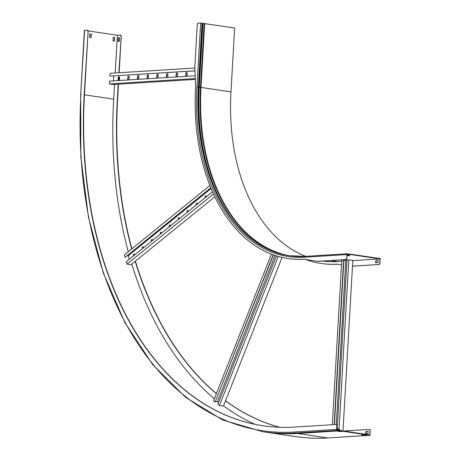 <?xml version="1.0" encoding="UTF-8"?>
<svg xmlns="http://www.w3.org/2000/svg" width="461" height="461" viewBox="0 0 461 461"><rect width="100%" height="100%" fill="white"/><g stroke="black" fill="none" stroke-linecap="round" stroke-linejoin="round"><path stroke-width="0.69" d="M304.6 259.261A180.925 117.809 98.5 0 1 288.315 258.575A180.925 117.809 98.5 0 1 288.183 258.558M305.464 259.405A180.925 117.809 -81.5 0 0 321.179 263.473A180.925 117.809 -81.5 0 0 337.481 264.159L341.52 264.821M352.486 266.153L378.7 264.51A1.481 0.968 -81.5 0 0 379.76 262.977L379.997 258.915L352.809 260.615M341.722 261.306L337.631 261.566L330.842 260.551M322.769 261.059A178.315 116.109 -81.5 0 0 337.631 261.566M378.147 260.586L375.807 260.73L375.686 262.793L378.032 262.649L378.147 260.586M345.836 259.618L317.531 261.387L304.352 259.22A180.925 117.809 98.5 0 1 288.05 258.535A180.925 117.809 98.5 0 1 195.625 87.037L194.813 67.427L197.273 24.727A1.481 0.968 -81.5 0 1 198.334 23.194L200.639 23.05L196.951 86.956A178.908 116.495 -81.5 0 0 304.467 257.221L346.833 254.57L346.897 258.079A1.481 0.968 98.5 0 1 345.836 259.618L345.571 259.578A1.481 0.968 -81.5 0 0 346.632 258.045M305.787 256.333A177.958 115.878 98.5 0 1 230.973 91.889L234.661 27.988L200.639 23.05M352.486 266.21L378.7 264.51M379.76 262.977L380.285 258.598L350.337 254.138A0.651 0.49 86.4 0 0 349.951 254.316L349.3 255.164A0.444 0.334 -93.6 0 1 348.81 255.117L348.136 254.046A0.801 0.599 86.4 0 0 347.727 253.752L347.6 253.729A0.951 0.715 86.4 0 0 346.833 254.57M350.245 254.495L379.997 258.915M350.32 254.495L349.496 255.417A0.801 0.599 -93.6 0 1 348.602 255.336L347.934 254.27A0.444 0.334 86.4 0 0 347.703 254.103L347.577 254.086A0.594 0.444 86.4 0 0 347.098 254.605L346.897 258.079M317.266 261.347L345.571 259.578M380.031 263.018A1.481 0.968 98.5 0 1 378.965 264.551M337.734 264.199A180.925 117.809 98.5 0 1 321.45 263.513A180.925 117.809 98.5 0 1 321.311 263.49M375.957 262.776L376.072 260.77L378.147 260.644M194.951 70.844L109.914 76.111L110.075 73.311L194.836 68.009M195.159 75.765L109.626 81.119L109.464 83.914L113.469 84.513L195.308 79.39M113.694 75.932L113.412 80.882M195.274 78.543L109.464 83.914M186.019 76.336A1.037 0.674 98.5 0 1 185.973 75.869L186.106 73.512A1.037 0.674 98.5 0 1 186.809 72.44M176.356 76.941A1.037 0.674 98.5 0 1 176.309 76.474L176.442 74.117A1.037 0.674 98.5 0 1 177.145 73.045M166.692 77.546A1.037 0.674 98.5 0 1 166.646 77.079L166.778 74.722A1.037 0.674 98.5 0 1 167.481 73.651M157.028 78.151A1.037 0.674 98.5 0 1 156.982 77.679L157.115 75.327A1.037 0.674 98.5 0 1 157.818 74.256M147.364 78.756A1.037 0.674 98.5 0 1 147.318 78.284L147.451 75.932A1.037 0.674 98.5 0 1 148.154 74.861M137.701 79.361A1.037 0.674 98.5 0 1 137.655 78.889L137.787 76.538A1.037 0.674 98.5 0 1 138.49 75.466M128.037 79.966A1.037 0.674 98.5 0 1 127.991 79.494L128.123 77.137A1.037 0.674 98.5 0 1 128.826 76.071M118.373 80.571A1.037 0.674 98.5 0 1 118.327 80.099L118.46 77.742A1.037 0.674 98.5 0 1 119.163 76.676M194.951 70.792L109.914 76.111M186.941 76.278A1.037 0.674 -81.5 0 0 187.068 75.742L187.206 73.385A1.037 0.674 -81.5 0 0 186.676 72.4A1.037 0.674 -81.5 0 0 185.841 73.472L185.702 75.829A1.037 0.674 -81.5 0 0 185.771 76.353M177.278 76.883A1.037 0.674 -81.5 0 0 177.404 76.347L177.543 73.991A1.037 0.674 -81.5 0 0 177.012 73.005A1.037 0.674 -81.5 0 0 176.177 74.077L176.039 76.434A1.037 0.674 -81.5 0 0 176.108 76.958M167.614 77.488A1.037 0.674 -81.5 0 0 167.741 76.952L167.879 74.596A1.037 0.674 -81.5 0 0 167.349 73.61A1.037 0.674 -81.5 0 0 166.513 74.682L166.375 77.039A1.037 0.674 -81.5 0 0 166.444 77.563M157.95 78.093A1.037 0.674 -81.5 0 0 158.083 77.557L158.215 75.201A1.037 0.674 -81.5 0 0 157.685 74.215A1.037 0.674 -81.5 0 0 156.849 75.287L156.711 77.644A1.037 0.674 -81.5 0 0 156.78 78.168M148.286 78.698A1.037 0.674 -81.5 0 0 148.419 78.163L148.551 75.806A1.037 0.674 -81.5 0 0 148.021 74.82A1.037 0.674 -81.5 0 0 147.186 75.892L147.047 78.243A1.037 0.674 -81.5 0 0 147.117 78.773M138.623 79.304A1.037 0.674 -81.5 0 0 138.755 78.768L138.888 76.411A1.037 0.674 -81.5 0 0 138.358 75.425A1.037 0.674 -81.5 0 0 137.522 76.497L137.384 78.848A1.037 0.674 -81.5 0 0 137.453 79.378M128.959 79.909A1.037 0.674 -81.5 0 0 129.092 79.373L129.224 77.016A1.037 0.674 -81.5 0 0 128.694 76.03A1.037 0.674 -81.5 0 0 127.858 77.102L127.72 79.453A1.037 0.674 -81.5 0 0 127.789 79.978M119.295 80.514A1.037 0.674 -81.5 0 0 119.428 79.972L119.56 77.621A1.037 0.674 -81.5 0 0 119.03 76.635A1.037 0.674 -81.5 0 0 118.195 77.702L118.056 80.058A1.037 0.674 -81.5 0 0 118.125 80.583M334.427 424.593L343.912 260.085L342.218 260.131L341.785 260.16L332.3 424.725M343.889 260.425L346.914 260.632M337.204 429.076L346.96 259.837L352.826 260.315L342.99 430.92M348.816 259.722L339.054 429.024M343.641 260.044L334.156 424.61M336.317 424.535L345.762 260.701M210.902 187.961L125.069 257.324L124.355 254.898L209.911 185.506M129.236 259.33L128.187 255.763L211.126 188.491M127.449 255.653L128.187 255.763M212.533 191.77L126.349 261.669L127.057 264.101L131.068 264.695L214.832 196.755M213.524 193.972L127.057 264.101M205.399 197.55L205.375 197.464A1.037 0.674 98.5 0 1 206.021 195.925M196.438 204.817L196.415 204.73A1.037 0.674 98.5 0 1 197.066 203.192M187.477 212.083L187.454 211.997A1.037 0.674 98.5 0 1 188.105 210.458M178.522 219.355L178.493 219.263A1.037 0.674 98.5 0 1 179.145 217.725M169.562 226.622L169.533 226.535A1.037 0.674 98.5 0 1 170.184 224.991M160.601 233.888L160.578 233.802A1.037 0.674 98.5 0 1 161.223 232.258M151.64 241.155L151.617 241.068A1.037 0.674 98.5 0 1 152.263 239.53M142.68 248.421L142.656 248.335A1.037 0.674 98.5 0 1 143.308 246.796M133.719 255.688L133.696 255.601A1.037 0.674 98.5 0 1 134.347 254.063M210.827 187.771L125.069 257.324M206.459 196.691L206.372 196.398A1.037 0.674 -81.5 0 0 205.894 195.885A1.037 0.674 -81.5 0 0 205.214 196.351A1.037 0.674 -81.5 0 0 205.105 197.423L205.191 197.717M197.498 203.958L197.412 203.664A1.037 0.674 -81.5 0 0 196.933 203.151A1.037 0.674 -81.5 0 0 196.259 203.618A1.037 0.674 -81.5 0 0 196.15 204.69L196.236 204.984M188.543 211.224L188.457 210.931A1.037 0.674 -81.5 0 0 187.973 210.418A1.037 0.674 -81.5 0 0 187.299 210.884A1.037 0.674 -81.5 0 0 187.189 211.956L187.275 212.25M179.583 218.491L179.496 218.197A1.037 0.674 -81.5 0 0 179.012 217.684A1.037 0.674 -81.5 0 0 178.338 218.151A1.037 0.674 -81.5 0 0 178.228 219.223L178.315 219.522M170.622 225.757L170.535 225.464A1.037 0.674 -81.5 0 0 170.051 224.951A1.037 0.674 -81.5 0 0 169.377 225.417A1.037 0.674 -81.5 0 0 169.268 226.495L169.354 226.789M161.661 233.03L161.575 232.73A1.037 0.674 -81.5 0 0 161.096 232.217A1.037 0.674 -81.5 0 0 160.416 232.69A1.037 0.674 -81.5 0 0 160.307 233.762L160.393 234.055M152.7 240.296L152.614 240.002A1.037 0.674 -81.5 0 0 152.136 239.49A1.037 0.674 -81.5 0 0 151.456 239.956A1.037 0.674 -81.5 0 0 151.346 241.028L151.433 241.322M143.74 247.563L143.653 247.269A1.037 0.674 -81.5 0 0 143.175 246.756A1.037 0.674 -81.5 0 0 142.495 247.223A1.037 0.674 -81.5 0 0 142.386 248.295L142.472 248.588M134.785 254.829L134.698 254.535A1.037 0.674 -81.5 0 0 134.214 254.023A1.037 0.674 -81.5 0 0 133.54 254.489A1.037 0.674 -81.5 0 0 133.431 255.561L133.517 255.855M273.413 254.864L215.062 402.159L213.489 400.972L271.391 254.109M218.56 402.539L217.431 401.681L275.084 255.434M215.639 401.416L217.431 401.681M276.387 255.855L217.869 404.291L219.442 405.478L223.447 406.072L282.063 257.399M278.214 256.402L219.442 405.478M273.166 254.772L215.062 402.159M369.342 429.468A1.481 0.968 98.5 0 1 369.474 429.473A1.481 0.968 98.5 0 1 370.235 430.879L369.976 435.299L340.034 430.839A0.651 0.49 -93.6 0 1 339.671 430.551L339.129 429.525A0.444 0.334 86.4 0 0 338.639 429.422L337.855 430.28A0.801 0.599 -93.6 0 1 337.417 430.447L337.296 430.43A0.951 0.715 -93.6 0 1 336.634 429.381L336.835 425.906A1.481 0.968 -81.5 0 0 336.081 424.5A1.481 0.968 -81.5 0 0 335.942 424.495L294.556 427.082A349.985 227.895 -81.5 0 1 263.024 425.757A349.985 227.895 -81.5 0 1 84.23 94.009L84.501 94.044A349.985 227.895 -81.5 0 0 263.156 425.78M370.235 430.879L369.734 434.907L340.051 430.482L339.348 429.329A0.801 0.599 86.4 0 0 338.466 429.145L337.683 430.004A0.444 0.334 -93.6 0 1 337.44 430.096L337.314 430.078A0.594 0.444 -93.6 0 1 336.905 429.422L336.835 425.906M88.011 30.893L117.376 35.267L115.198 72.994M114.541 84.444L113.688 99.173L84.455 94.816M89.567 37.364L89.768 33.832L91.33 34.062L91.122 37.595L89.567 37.364M112.945 40.845L113.147 37.312L114.708 37.543L114.501 41.081L112.945 40.845M89.768 33.878L91.094 34.074L90.892 37.56M113.147 37.364L114.472 37.56L114.27 41.046M343.658 431.023L369.077 429.433A1.481 0.968 -81.5 0 1 369.209 429.439A1.481 0.968 -81.5 0 1 369.964 430.845M118.212 84.213L117.359 98.942A349.985 227.895 -81.5 0 0 131.662 248.969M135.206 261.341A349.985 227.895 -81.5 0 0 216.37 393.665M225.51 400.851A349.985 227.895 -81.5 0 0 279.723 427.289M118.483 84.196L117.63 98.982A349.985 227.895 -81.5 0 0 131.875 248.802M133.644 255.181A349.985 227.895 -81.5 0 0 133.776 255.648M135.413 261.174A349.985 227.895 -81.5 0 0 216.422 393.527M225.556 400.73A349.985 227.895 -81.5 0 0 279.862 427.295M120.338 35.14A1.481 0.968 98.5 0 1 120.471 35.145A1.481 0.968 98.5 0 1 121.226 36.552L119.14 72.746M118.909 76.785L118.69 80.548M121.226 36.552L118.869 72.763M118.615 77.148L118.419 80.566M120.961 36.511A1.481 0.968 -81.5 0 0 120.206 35.105A1.481 0.968 -81.5 0 0 120.067 35.099L117.376 35.267M84.634 30.311L80.715 94.263L84.403 30.363L86.939 30.167A1.481 0.968 -81.5 0 1 87.071 30.172L87.342 30.213A1.481 0.968 98.5 0 1 88.097 31.613L84.501 94.044M88.097 31.613L84.23 94.009M336.213 424.535A1.481 0.968 98.5 0 1 336.346 424.541A1.481 0.968 98.5 0 1 337.106 425.947M368.062 433.455L368.183 431.392L365.838 431.542L365.723 433.599L368.062 433.455M254.927 424.304A355.564 231.526 98.5 0 1 223.527 405.87M214.388 398.69A355.564 231.526 98.5 0 1 131.8 264.101M128.262 251.735A355.564 231.526 98.5 0 1 113.688 99.173M119.422 41.306L119.624 37.767L118.258 37.854L118.056 41.386L119.422 41.306M361.539 434.907L365.44 434.994L361.539 434.907M340.5 431.277L342.062 431.513L338.161 431.427L340.5 431.277M369.976 435.299L327.615 437.95L297.668 433.49A0.651 0.49 -93.6 0 1 297.31 433.202L297.189 432.977M340.034 430.839L297.668 433.49A355.921 231.756 -81.5 0 1 265.599 432.141L264.291 431.94A355.921 231.756 -81.5 0 0 265.599 432.141L295.541 436.602A355.921 231.756 -81.5 0 0 327.615 437.95M87.832 31.579A1.481 0.968 -81.5 0 0 87.071 30.172M119.618 37.825L118.523 37.894L118.321 41.369M368.178 431.45L366.109 431.582L365.994 433.582M339.717 431.657L339.74 431.329M363.095 435.144L363.112 434.809M348.366 254.414L350.141 254.57M348.868 255.192L349.496 255.417M348.81 255.117L347.052 255.434M348.136 254.046L347.179 254.316M347.363 254.126L347.703 254.103M304.467 257.221A0.951 0.715 86.4 0 1 305.234 256.379L347.375 253.746M348.274 254.27L350.181 254.149M230.973 91.889L198.288 87.02A177.958 115.878 -81.5 0 0 289.203 255.705A177.958 115.878 -81.5 0 0 305.009 256.397M201.976 23.119L198.288 87.02L196.951 86.956M202.097 23.136L198.414 87.037A177.958 115.878 -81.5 0 0 289.26 255.717M202.367 23.211L198.685 87.112A178.194 116.034 -81.5 0 0 204.021 155.639A178.194 116.034 -81.5 0 0 250.473 238.302M202.46 23.355L198.777 87.262A179.162 116.662 -81.5 0 0 204.079 155.904M202.973 23.43L199.285 87.331A179.133 116.645 -81.5 0 0 235.035 222.836M204.183 23.476L200.5 87.383A178.194 116.034 -81.5 0 0 282.737 254.443M204.713 23.523L201.031 87.429A177.958 115.878 -81.5 0 0 290.568 255.901M337.855 430.28L337.187 430.032M338.639 429.422L336.916 429.243M338.512 429.566L339.348 429.329M279.798 433.305A355.685 231.606 -81.5 0 0 297.31 433.202L339.89 430.355M295.247 433.086A0.801 0.599 -93.6 0 1 295.057 433.098L294.931 433.081A0.951 0.715 -93.6 0 1 294.274 432.032L336.634 429.381M80.715 94.263L80.836 156.953L88.449 217.177L103.304 273.01L124.948 322.671L152.683 364.565L185.633 397.353L222.755 419.988L262.862 431.732A355.921 231.756 -81.5 0 0 294.931 433.081L337.296 430.43M262.92 431.744A355.921 231.756 -81.5 0 0 262.983 431.75A355.921 231.756 -81.5 0 0 295.057 433.098L337.417 430.447M80.952 94.211A354.97 231.14 -81.5 0 0 294.274 432.032M347.035 255.769L349.11 255.642M289.203 255.705L305.124 256.379L347.485 253.729M348.268 254.259L350.262 254.138M289.324 255.728C249.931 250.415 216.249 211.046 204.021 155.639M336.922 429.093L338.806 428.972M262.862 431.732L262.983 431.75C273.592 433.328 284.316 433.778 295.149 433.104L337.515 430.453"/></g></svg>
